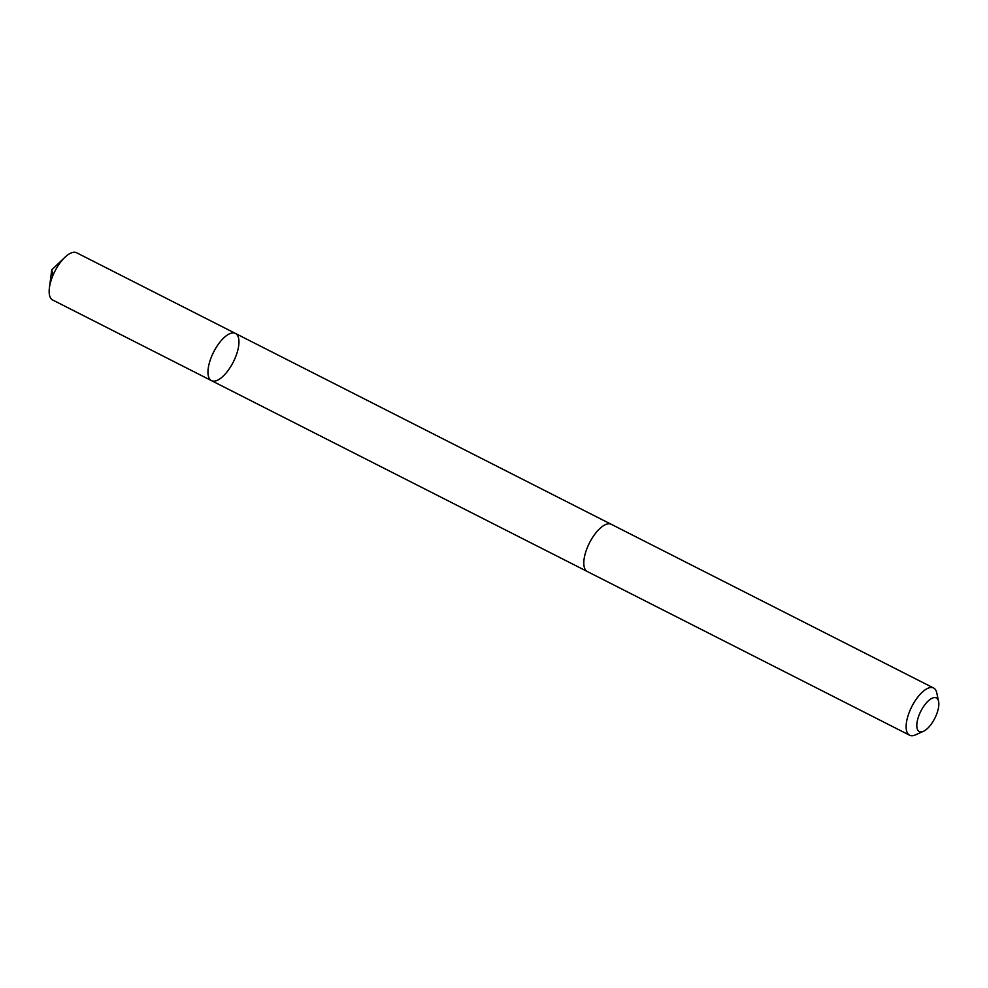 <?xml version="1.0" encoding="UTF-8"?>
<svg xmlns="http://www.w3.org/2000/svg" width="988" height="988" viewBox="0 0 988 988"><rect width="100%" height="100%" fill="white"/><g stroke="black" fill="none" stroke-linecap="round" stroke-linejoin="round"><path stroke-width="1.48" d="M218.484 344.046A26.478 11.016 -63.1 0 1 235.453 333.438A26.478 11.016 -63.1 0 1 233.292 362.028A26.478 11.016 -63.1 0 1 211.469 380.639A26.478 11.016 -63.1 0 1 218.484 344.046A26.478 11.016 -63.1 0 1 235.453 333.438L76.644 252.78A26.478 11.016 116.9 0 0 64.924 257.288A26.478 11.016 116.9 0 0 59.675 263.388A26.478 11.016 116.9 0 0 49.4 287.866A26.478 11.016 116.9 0 0 52.66 299.994L211.469 380.639A26.478 11.016 -63.1 0 1 218.484 344.046M938.6 701.468L936.785 692.921A26.478 11.016 116.9 0 0 933.611 688.006L611.288 524.307A26.478 11.016 116.9 0 0 589.466 542.918A26.478 11.016 116.9 0 0 587.304 571.521L909.627 735.22A26.478 11.016 116.9 0 0 915.456 734.887L923.434 731.318A18.834 7.842 116.9 0 0 931.351 724.006A18.834 7.842 116.9 0 0 938.6 701.468A18.834 7.842 116.9 0 0 920.828 711.212A18.834 7.842 116.9 0 0 923.434 731.318M933.611 688.006A26.478 11.016 116.9 0 0 911.788 706.63A26.478 11.016 116.9 0 0 909.627 735.22M52.982 275.343L51.759 269.835L49.4 287.866M51.759 269.835L64.924 257.288M610.955 524.159L235.453 333.438M586.996 571.348L211.469 380.639"/></g></svg>
